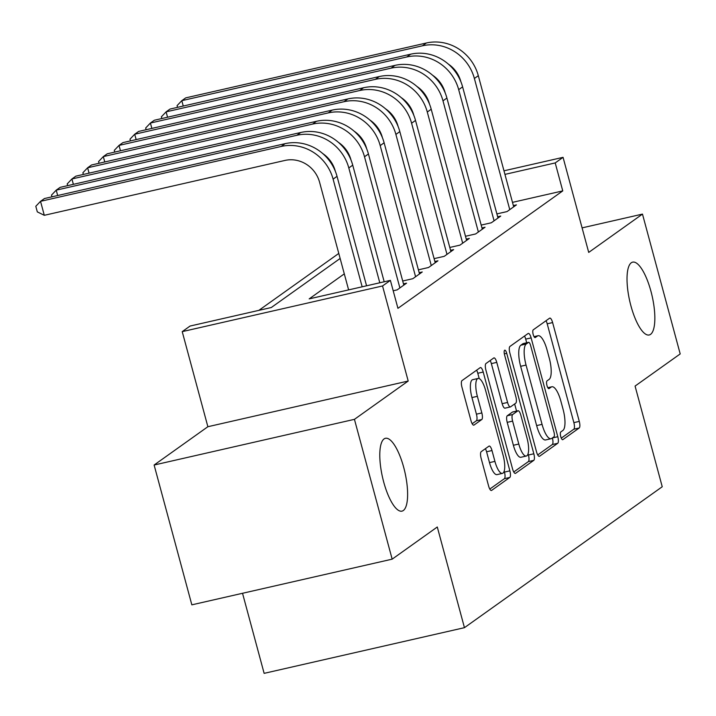 <?xml version="1.0" encoding="UTF-8"?>
<svg xmlns="http://www.w3.org/2000/svg" width="716" height="716" viewBox="0 0 716 716"><rect width="100%" height="100%" fill="white"/><g stroke="black" fill="none" stroke-linecap="round" stroke-linejoin="round"><path stroke-width="1.07" d="M560.735 436.572A4.01 1.235 77.2 0 0 562.704 439.714A4.01 1.235 77.2 0 0 562.848 439.642L579.217 427.98A5.728 1.763 77.2 0 0 579.28 421.393L552.618 322.576A5.728 1.763 77.2 0 0 549.807 318.092A5.728 1.763 77.2 0 0 549.593 318.19L533.223 329.852A4.01 1.235 77.2 0 0 533.187 334.462A4.01 1.235 77.2 0 0 535.156 337.603A4.01 1.235 77.2 0 0 535.3 337.54L537.421 336.028A18.33 5.63 77.2 0 1 538.083 335.723A18.33 5.63 77.2 0 1 547.087 350.079L549.306 358.313A18.33 5.63 77.2 0 1 549.118 379.399L546.997 380.903A4.01 1.235 77.2 0 0 546.961 385.521A4.01 1.235 77.2 0 0 548.93 388.654A4.01 1.235 77.2 0 0 549.074 388.591L551.195 387.079A18.33 5.63 77.2 0 1 551.857 386.774A18.33 5.63 77.2 0 1 560.861 401.139L563.089 409.373A18.33 5.63 77.2 0 1 562.892 430.45L560.78 431.963A4.01 1.235 77.2 0 0 560.735 436.572M403.752 467.557A37.348 11.483 77.2 0 0 385.405 438.299A37.348 11.483 77.2 0 0 383.66 481.868A37.348 11.483 77.2 0 0 402.007 511.126A37.348 11.483 77.2 0 0 403.752 467.557M650.978 291.394A37.348 11.483 77.2 0 0 632.631 262.145A37.348 11.483 77.2 0 0 630.885 305.714A37.348 11.483 77.2 0 0 649.233 334.972A37.348 11.483 77.2 0 0 650.978 291.394M481.188 451.689A5.728 1.763 77.2 0 0 481.125 458.276L488.607 486.003A5.728 1.763 77.2 0 0 491.418 490.487A5.728 1.763 77.2 0 0 491.632 490.388L509.81 477.438A5.728 1.763 77.2 0 0 509.873 470.851L483.21 372.034A5.728 1.763 77.2 0 0 480.391 367.55A5.728 1.763 77.2 0 0 480.185 367.648L462.008 380.599A5.728 1.763 77.2 0 0 461.945 387.186L470.985 420.677A5.728 1.763 77.2 0 0 473.795 425.161A5.728 1.763 77.2 0 0 474.001 425.062L481.787 419.522A5.728 1.763 77.2 0 0 481.841 412.935L477.366 396.324A15.322 4.708 77.2 0 1 478.073 378.451A15.322 4.708 77.2 0 1 485.609 390.453L503.16 455.51A15.322 4.708 77.2 0 1 502.444 473.383A15.322 4.708 77.2 0 1 494.917 461.381L491.99 450.534A5.728 1.763 77.2 0 0 489.171 446.05A5.728 1.763 77.2 0 0 488.965 446.149L481.188 451.689M392.162 559.16L191.843 604.841L154.119 465.024L354.438 419.343L392.162 559.16L437.288 527.003L464.451 627.672L662.237 486.746L635.074 386.076L680.2 353.928L642.476 214.102L588.713 252.417L563.062 157.341L555.213 162.926L562.758 190.895L397.935 308.327L390.39 280.368L382.541 285.961L182.222 331.633L190.071 326.048L271.283 307.531L340.145 258.458M354.438 419.343L408.201 381.037L382.541 285.961M536.526 451.859A5.728 1.763 77.2 0 0 539.336 456.343A5.728 1.763 77.2 0 0 539.551 456.253L557.728 443.293A5.728 1.763 77.2 0 0 557.791 436.706L531.129 337.898A5.728 1.763 77.2 0 0 528.31 333.405A5.728 1.763 77.2 0 0 528.104 333.504L509.926 346.455A5.728 1.763 77.2 0 0 509.864 353.042L536.526 451.859M533.769 460.37L515.592 473.321A5.728 1.763 77.2 0 1 515.377 473.419A5.728 1.763 77.2 0 1 512.567 468.926L485.904 370.118A5.728 1.763 77.2 0 1 485.967 363.531L493.745 357.982A5.728 1.763 77.2 0 1 493.95 357.893A5.728 1.763 77.2 0 1 496.77 362.377L507.581 402.455A5.728 1.763 77.2 0 0 510.392 406.939A5.728 1.763 77.2 0 0 510.598 406.84L515.762 403.162A5.728 1.763 77.2 0 0 515.824 396.575L504.565 354.859A4.01 1.235 77.2 0 1 504.753 350.178A4.01 1.235 77.2 0 1 506.722 353.319L533.832 453.783A5.728 1.763 77.2 0 1 533.769 460.37L528.354 461.605L513.757 471.996M642.476 214.102L582.09 227.876M496.886 213.896L507.017 211.587L516.442 204.874L513.354 205.582M481.188 225.084L491.328 222.774L500.744 216.062L497.656 216.76M465.49 236.271L475.63 233.953L485.045 227.249L481.957 227.948M449.791 247.45L459.932 245.14L469.347 238.428L466.268 239.135M434.093 258.637L444.233 256.328L453.649 249.615L450.57 250.314M418.404 269.825L428.535 267.507L437.959 260.803L434.872 261.501M402.705 281.003L412.837 278.694L422.261 271.982L419.173 272.689M393.2 290.777L397.147 289.882L406.563 283.169L403.475 283.867M562.758 190.895L512.486 202.359M338.784 253.419L258.879 310.35M242.527 593.278L264.132 673.353L464.451 627.672M408.201 381.037L207.873 426.718L154.119 465.024M207.873 426.718L182.222 331.633M344.298 273.861L309.178 298.885L390.39 280.368M555.213 162.926L504.941 174.391M503.975 170.811L563.062 157.341M561.281 438.138L573.802 429.215A5.728 1.763 77.2 0 0 573.865 422.628L547.203 323.811A5.728 1.763 77.2 0 0 546.013 320.741M526.69 342.767L525.714 339.124A5.728 1.763 77.2 0 0 524.515 336.055M537.716 454.929L552.313 444.529A5.728 1.763 77.2 0 0 552.376 437.95M553.96 436.814A4.01 1.235 77.2 0 0 553.996 432.204L530.601 345.47A4.01 1.235 77.2 0 0 528.632 342.329A4.01 1.235 77.2 0 0 528.48 342.391L526.251 343.984A18.33 5.63 77.2 0 0 526.054 365.07L542.057 424.355A18.33 5.63 77.2 0 0 551.06 438.711A18.33 5.63 77.2 0 0 551.723 438.407L553.96 436.814M523.369 343.564A4.01 1.235 77.2 0 0 523.217 343.564A4.01 1.235 77.2 0 0 523.065 343.626L528.48 342.391M551.06 438.711L545.646 439.946A18.33 5.63 77.2 0 1 536.642 425.59L520.639 366.306A18.33 5.63 77.2 0 1 520.836 345.219L523.065 343.626M505.183 408.075A5.728 1.763 77.2 0 1 504.977 408.174A5.728 1.763 77.2 0 1 502.167 403.681L491.355 363.612A5.728 1.763 77.2 0 0 490.156 360.542M514.643 403.967L516.567 411.091M528.086 453.792L528.417 455.009L533.832 453.783M518.796 444.036A15.322 4.708 77.2 0 0 526.332 456.038A15.322 4.708 77.2 0 0 527.039 438.165L520.854 415.244A5.728 1.763 77.2 0 0 518.044 410.751A5.728 1.763 77.2 0 0 517.838 410.85L512.674 414.528A5.728 1.763 77.2 0 0 512.611 421.115L518.796 444.036L513.381 445.271A15.322 4.708 77.2 0 0 520.917 457.273L526.332 456.038M512.862 411.986A5.728 1.763 77.2 0 0 512.629 411.986A5.728 1.763 77.2 0 0 512.423 412.085L517.838 410.85M513.381 445.271L507.205 422.351A5.728 1.763 77.2 0 1 507.259 415.763L512.423 412.085M528.354 461.605A5.728 1.763 77.2 0 0 528.417 455.009M502.444 473.383L497.029 474.618A15.322 4.708 77.2 0 1 489.502 462.617L486.576 451.769A5.728 1.763 77.2 0 0 485.376 448.699M478.073 378.451L472.667 379.686A15.322 4.708 77.2 0 0 471.951 397.559L477.366 396.324M472.175 423.747L476.373 420.757A5.728 1.763 77.2 0 0 476.426 414.17L471.951 397.559M479.237 378.621L477.796 373.269A5.728 1.763 77.2 0 0 476.596 370.199M489.798 489.073L504.395 478.673A5.728 1.763 77.2 0 0 504.458 472.086L504.198 471.137M426.378 42.996L422.458 45.797L181.801 100.67L185.721 97.877L426.378 42.996A43.766 41.313 54.5 0 1 478.306 75.681L513.694 206.834M422.458 45.797A43.766 41.313 54.5 0 1 474.386 78.483L509.765 209.627M460.898 81.74L460.844 81.57A29.177 27.539 -125.5 0 0 448.297 64.064M177.532 107.346L177.076 105.628L181.801 100.67L183.251 106.04M410.689 54.183L406.76 56.976L166.103 111.857L170.032 109.056L410.689 54.183A43.766 41.313 54.5 0 1 462.608 86.869L497.996 218.022M406.76 56.976A43.766 41.313 54.5 0 1 458.688 89.661L494.076 220.814M445.2 92.928L445.146 92.749A29.177 27.539 -125.5 0 0 432.607 75.252M161.834 118.534L161.377 116.815L166.103 111.857L167.553 117.227M394.99 65.371L391.061 68.163L150.405 123.036L154.334 120.243L394.99 65.371A43.766 41.313 54.5 0 1 446.909 98.056L482.298 229.201M391.061 68.163A43.766 41.313 54.5 0 1 442.989 100.849L478.377 232.002M429.502 104.115L429.457 103.936A29.177 27.539 -125.5 0 0 416.909 86.439M146.145 129.712L145.679 128.003L150.405 123.036L151.855 128.415M379.292 76.549L375.372 79.351L134.706 134.223L138.636 131.431L379.292 76.549A43.766 41.313 54.5 0 1 431.211 109.235L466.599 240.388M375.372 79.351A43.766 41.313 54.5 0 1 427.291 112.036L462.679 243.18M413.803 115.294L413.759 115.124A29.177 27.539 -125.5 0 0 401.211 97.618M130.446 140.9L129.981 139.181L134.706 134.223L136.156 139.593M363.594 87.737L359.674 90.529L119.017 145.411L122.937 142.609L363.594 87.737A43.766 41.313 54.5 0 1 415.522 120.422L450.901 251.576M359.674 90.529A43.766 41.313 54.5 0 1 411.593 123.215L446.981 254.368M398.105 126.481L398.06 126.302A29.177 27.539 -125.5 0 0 385.512 108.805M114.748 152.087L114.283 150.369L119.017 145.411L120.467 150.781M347.895 98.924L343.975 101.717L103.319 156.589L107.239 153.797L347.895 98.924A43.766 41.313 54.5 0 1 399.823 131.61L435.212 262.754M343.975 101.717A43.766 41.313 54.5 0 1 395.894 134.402L431.283 265.555M382.407 137.669L382.362 137.49A29.177 27.539 -125.5 0 0 369.814 119.993M99.05 163.266L98.584 161.556L103.319 156.589L104.769 161.968M332.197 110.103L328.277 112.904L87.621 167.777L91.541 164.984L332.197 110.103A43.766 41.313 54.5 0 1 384.125 142.788L419.513 273.942M328.277 112.904A43.766 41.313 54.5 0 1 380.196 145.59L415.584 276.734M366.717 148.847L366.664 148.677A29.177 27.539 -125.5 0 0 354.116 131.171M83.351 174.453L82.895 172.735L87.621 167.777L89.07 173.147M316.508 121.29L312.579 124.083L71.922 178.964L75.851 176.163L316.508 121.29A43.766 41.313 54.5 0 1 368.427 153.976L403.815 285.129M312.579 124.083A43.766 41.313 54.5 0 1 364.507 156.768L399.886 287.921M351.019 160.035L350.965 159.856A29.177 27.539 -125.5 0 0 338.426 142.359M67.653 185.641L67.197 183.923L71.922 178.964L73.372 184.334M300.81 132.478L296.88 135.27L56.224 190.143L60.153 187.35L300.81 132.478A43.766 41.313 54.5 0 1 352.728 165.163L384.197 281.782M296.88 135.27A43.766 41.313 54.5 0 1 348.808 167.956L379.793 282.784M335.321 171.222L335.267 171.043A29.177 27.539 -125.5 0 0 322.728 153.546M51.964 196.819L51.498 195.11L56.224 190.143L57.674 195.522M285.111 143.656L281.182 146.458L40.526 201.33L44.455 198.538L285.111 143.656A43.766 41.313 54.5 0 1 337.03 176.342L366.565 285.8M281.182 146.458A43.766 41.313 54.5 0 1 333.11 179.143L362.162 286.803M348.62 289.89L319.578 182.231A29.177 27.539 -125.5 0 0 284.959 160.438L44.303 215.31L37.313 211.882L35.8 206.289L40.526 201.33L44.303 215.31M547.892 387.83L551.195 387.079M534.118 336.78L537.421 336.028M547.203 323.811L552.618 322.576M573.865 422.628L579.28 421.393M573.802 429.215L579.217 427.98M525.714 339.124L531.129 337.898M552.385 437.941L557.791 436.706M552.313 444.529L557.728 443.293M520.836 345.219L526.251 343.984M520.639 366.306L526.054 365.07M536.642 425.59L542.057 424.355M491.355 363.612L496.77 362.377M502.167 403.681L507.581 402.455M504.341 353.865L506.722 353.319M507.259 415.763L512.674 414.528M507.205 422.351L512.611 421.115M486.576 451.769L491.99 450.534M489.502 462.617L494.917 461.381M476.426 414.17L481.841 412.935M476.373 420.757L481.787 419.522M477.796 373.269L483.21 372.034M504.458 472.086L509.873 470.851M504.395 478.673L509.81 477.438M478.306 75.681L474.386 78.483M462.608 86.869L458.688 89.661M446.909 98.056L442.989 100.849M431.211 109.235L427.291 112.036M415.522 120.422L411.593 123.215M399.823 131.61L395.894 134.402M384.125 142.788L380.196 145.59M368.427 153.976L364.507 156.768M352.728 165.163L348.808 167.956M337.03 176.342L333.11 179.143M547.812 387.696L551.857 386.774M534.038 336.645L538.083 335.723M523.217 343.564L528.632 342.329M504.977 408.174L510.392 406.939M512.629 411.986L518.044 410.751"/></g></svg>
